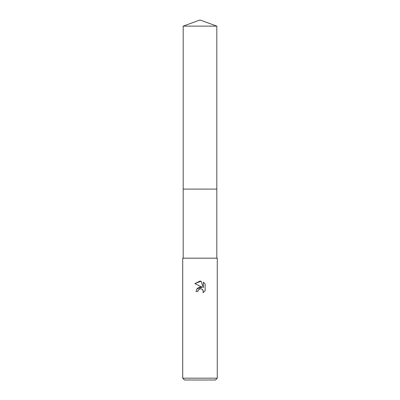 <?xml version="1.0" encoding="UTF-8"?>
<svg xmlns="http://www.w3.org/2000/svg" width="400" height="400" viewBox="0 0 400 400"><rect width="100%" height="100%" fill="white"/><g stroke="black" fill="none" stroke-linecap="round" stroke-linejoin="round"><path stroke-width="0.6" d="M183.18 26.12L216.82 26.12L200 20L183.18 26.12L183.18 189.09L216.82 189.09L216.82 258.18M197.84 291.51L196.025 291.51L197.15 288.485L200 286.97L202.2 287.235L194.87 283.62L200 281.095L201.115 281.215L203.355 287.66L203.355 282.14L205.135 283.935L205.135 290.75L203.07 292.725L203.15 290.435L201.66 288.945L200 288.8L198.135 290.26L197.84 291.51L198.025 290.5M200 378.18L217.275 378.18L217.275 258.18L182.725 258.18L182.725 378.18L200 378.18M182.725 378.18L184.545 380L215.455 380L217.275 378.18M203.07 292.725L205.135 290.75M202.2 287.235L196.915 288.775M198.135 290.26L199.215 289.11M200.075 288.785L200.87 288.745M202.42 289.42L203.315 291.005M205.135 283.935L203.355 282.14M201.115 281.215L194.87 283.62M183.18 258.18L183.18 189.09L216.82 189.09L216.82 26.12"/></g></svg>
